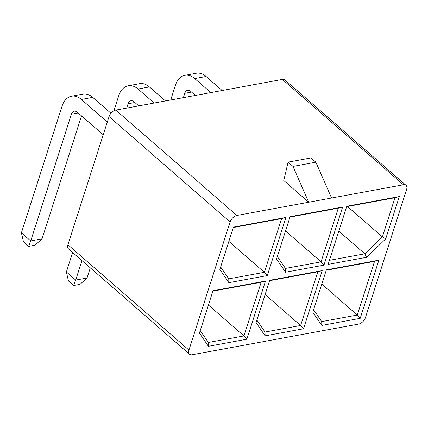 <?xml version="1.0" encoding="UTF-8"?>
<svg xmlns="http://www.w3.org/2000/svg" width="428" height="428" viewBox="0 0 428 428"><rect width="100%" height="100%" fill="white"/><g stroke="black" fill="none" stroke-linecap="round" stroke-linejoin="round"><path stroke-width="0.64" d="M188.951 350.099A6.682 3.905 131 0 0 189.534 354.218A6.682 3.905 131 0 0 192.135 354.759L358.696 324.071A6.682 3.905 131 0 0 365.459 317.571L406.6 189.438A6.682 3.905 131 0 0 406.017 185.313A6.682 3.905 131 0 0 403.422 184.773L236.855 215.466A6.682 3.905 131 0 0 230.093 221.961L109.054 116.603L67.913 244.741L188.951 350.099L230.093 221.961M403.422 184.773L282.378 79.415L115.817 110.108A6.682 3.905 -49 0 0 109.054 116.603M308.7 202.225L283.764 180.52L288.087 162.148L292.993 166.417L308.7 202.225M189.534 354.218L68.496 248.866A6.682 3.905 -49 0 1 67.913 244.741M282.378 79.415A6.682 3.905 -49 0 1 284.973 79.956L406.017 185.313M233.442 227.118L285.947 217.445L267.275 275.595L228.862 282.673L219.848 269.453L233.442 227.118M199.421 333.075L213.016 290.74L265.521 281.068L246.849 339.217L208.436 346.295L199.421 333.075M290.12 216.675L342.63 207.002L323.959 265.151L285.546 272.229L276.531 259.01L290.12 216.675M256.105 322.632L269.694 280.297L322.198 270.624L303.532 328.774L265.119 335.852L256.105 322.632M378.882 260.176L360.21 318.33L321.797 325.408L312.788 312.189L326.377 269.854L378.882 260.176L374.543 261.353L326.248 270.25M346.803 206.232L399.308 196.559L385.719 238.894L366.545 257.303L328.132 264.381L346.803 206.232M347.44 206.489L382.391 236.909L394.969 197.731L346.675 206.628M329.437 260.315L364.806 253.799L338.799 231.168M321.792 284.128L357.305 315.04L374.543 261.353M321.797 325.408L321.706 321.599L357.305 315.04L360.21 318.33M285.54 230.954L321.048 261.861L338.286 208.174L289.997 217.076M277.333 256.516L285.449 268.426L321.048 261.861L323.959 265.151M265.114 294.576L300.622 325.483L317.86 271.796L269.57 280.693M256.907 320.139L265.023 332.042L300.622 325.483L303.532 328.774M228.857 241.397L264.37 272.31L281.603 218.622L233.314 227.519M220.65 266.96L228.766 278.869L264.37 272.31L267.275 275.595M208.431 305.02L243.939 335.927L261.176 282.239L212.887 291.142M200.224 330.582L208.34 342.486L243.939 335.927L246.849 339.217M288.087 162.148L310.958 157.932L315.864 162.201L331.572 198.014M315.864 162.201L292.993 166.417M321.706 321.599L313.585 309.69M385.719 238.894L382.391 236.909L364.806 253.799L366.545 257.303M228.766 278.869L228.862 282.673M281.603 218.622L285.947 217.445M208.34 342.486L208.436 346.295M265.521 281.068L261.176 282.239M285.449 268.426L285.546 272.229M338.286 208.174L342.63 207.002M265.023 332.042L265.119 335.852M322.198 270.624L317.86 271.796M394.969 197.731L399.308 196.559M107.305 122.039L81.374 99.467A21.919 14.333 -100.4 0 0 71.524 96.214A21.919 14.333 -100.4 0 0 62.087 106.096L21.4 232.816L30.725 240.932L71.406 114.212A6.682 4.371 79.6 0 1 74.285 111.2A6.682 4.371 79.6 0 1 77.291 112.189L103.223 134.761M28.703 246.362L30.725 240.932L42.062 238.84L35.069 245.185L28.703 246.362L23.47 241.804L21.4 232.816M42.062 238.84L81.534 115.886M110.959 113.26L92.71 97.375A21.919 14.333 -100.4 0 0 82.861 94.128L71.524 96.214M72.642 252.472L66.383 271.967L75.703 280.083L81.962 260.588M73.686 285.513L75.703 280.083L87.039 277.997L80.047 284.342L73.686 285.513L68.448 280.955L66.383 271.967M87.039 277.997L90.303 267.842M154.16 103.041L138.057 89.024A21.919 14.333 -100.4 0 0 128.207 85.771A21.919 14.333 -100.4 0 0 118.765 95.653L113.896 110.815M126.699 108.102L128.09 103.769A6.682 4.371 79.6 0 1 130.968 100.757A6.682 4.371 79.6 0 1 133.969 101.746L138.726 105.887M138.035 106.016L138.217 105.443M165.497 100.954L149.393 86.932A21.919 14.333 -100.4 0 0 139.544 83.685L128.207 85.771M210.844 92.598L194.74 78.581A21.919 14.333 -100.4 0 0 184.891 75.328A21.919 14.333 -100.4 0 0 175.448 85.209L170.702 99.997M183.382 97.659L184.773 93.325A6.682 4.371 79.6 0 1 187.651 90.313A6.682 4.371 79.6 0 1 190.653 91.303L195.409 95.444M194.719 95.567L194.901 95M222.18 90.511L206.071 76.489A21.919 14.333 -100.4 0 0 196.227 73.242L184.891 75.328M236.855 215.466L115.817 110.108M78.18 112.965L71.406 114.212M92.71 97.375L81.374 99.467M134.857 102.522L128.09 103.769M149.393 86.932L138.057 89.024M191.541 92.079L184.773 93.325M206.071 76.489L194.74 78.581"/></g></svg>
